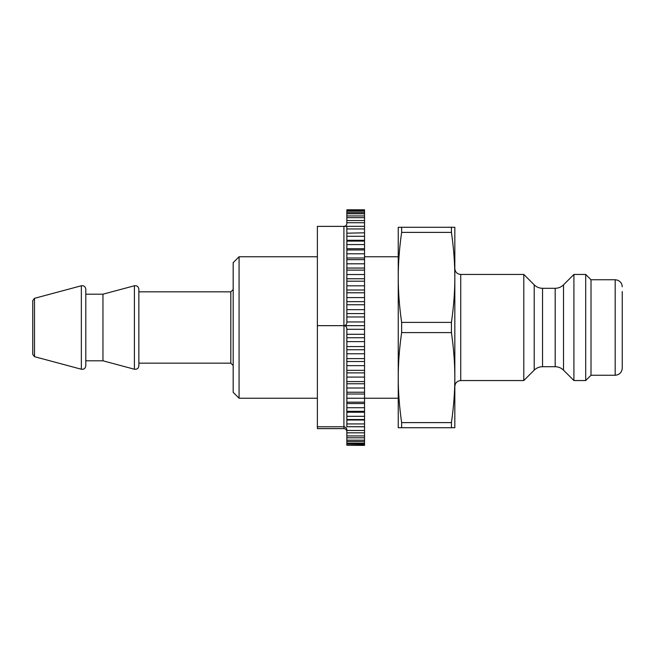 <?xml version="1.0" encoding="UTF-8"?>
<svg xmlns="http://www.w3.org/2000/svg" width="655" height="655" viewBox="0 0 655 655"><rect width="100%" height="100%" fill="white"/><g stroke="black" fill="none" stroke-linecap="round" stroke-linejoin="round"><path stroke-width="0.98" d="M239.075 398.24L239.075 256.76L233.18 262.655L233.18 392.345L239.075 398.24L317.38 398.24M398.24 398.24L346.855 398.248L346.855 402.178L364.54 402.178L364.54 407.721L346.855 407.721L346.855 411.307L364.54 411.307L364.54 416.31L346.855 416.31L346.855 419.511L364.54 419.511L364.54 423.932L346.855 423.932L346.855 426.716L364.54 426.716L364.54 430.491L346.855 430.491L346.855 432.832L364.54 432.832L364.54 435.927L346.855 435.927L346.855 437.786L364.54 437.786L364.54 440.176L346.855 440.176L346.855 441.544L364.54 441.544L364.54 443.181L346.855 443.181L346.855 444.041L364.54 444.041L364.54 444.925L346.855 445.269L364.54 445.384L346.855 445.269M451.434 232.386C453.718 248.294 454.848 263.302 454.832 277.392C454.848 291.483 453.718 306.491 451.434 322.399L401.638 322.399C399.353 306.491 398.224 291.483 398.24 277.392C398.224 263.302 399.353 248.294 401.638 232.386L451.434 232.386L451.434 227.285L398.24 227.285L398.24 377.607C398.224 363.517 399.353 348.509 401.638 332.601L451.434 332.601C453.718 348.509 454.848 363.517 454.832 377.607C454.848 391.698 453.718 406.706 451.434 422.614L401.638 422.614C399.353 406.706 398.224 391.698 398.24 377.607L398.24 427.715L454.832 427.715L454.832 227.285L451.434 227.285M401.638 427.715L401.638 422.614M401.638 232.386L401.638 227.285M401.638 332.601L401.638 322.399M451.434 427.715L451.434 422.614M585.701 380.555L585.701 274.445L573.911 274.445L573.911 380.555L585.701 380.555L591.006 375.25L591.006 279.75L585.701 274.445M534.202 370.157L534.202 284.843L523.803 274.445L523.803 380.555L534.202 370.157C536.527 367.897 539.302 366.751 542.536 366.702L555.178 366.702C558.412 366.751 561.188 367.897 563.513 370.157L573.911 380.555M523.803 380.555L460.727 380.555L460.727 274.445C457.149 274.093 455.184 272.128 454.832 268.55L454.832 277.392M460.727 380.555C457.149 380.907 455.184 382.872 454.832 386.45L454.832 377.607M451.434 332.601L451.434 322.399M134.406 369.232L134.406 285.768L102.958 294.193L102.958 360.807L134.406 369.232C137.001 369.543 138.483 368.405 138.86 365.817L138.86 289.183L138.86 363.165L230.822 363.165L233.18 365.523M102.958 360.807L85.805 360.807L85.805 289.183L85.805 365.817C85.428 368.405 83.946 369.543 81.351 369.232L81.351 285.768C83.922 285.441 85.404 286.579 85.805 289.183M34.494 356.68L34.494 298.32L32.75 300.596L32.75 354.404L34.494 356.68L81.351 369.232M591.006 375.25L615.176 375.25C619.474 374.832 621.832 372.474 622.25 368.175L622.25 291.54M346.855 430.491L346.855 429.754C346.683 427.977 345.725 426.986 343.965 426.782L343.965 428.624C345.725 428.82 346.683 429.795 346.855 431.547M346.855 316.971L346.855 313.573L364.54 313.573L364.54 316.971L346.855 316.971L346.855 322.686C346.683 324.462 345.725 325.453 343.965 325.658L364.54 325.658L364.54 329.301L346.855 329.301L346.855 328.581C346.683 326.829 345.725 325.863 343.965 325.658L343.908 426.782L317.38 426.782L317.38 226.376L343.908 226.376L343.908 325.658L317.38 325.658M343.908 428.624L317.38 428.624L317.38 426.782M346.855 423.932L346.855 419.511M346.855 416.31L346.855 411.307M346.855 407.721L346.855 402.178M346.855 398.248L346.855 392.23L364.54 392.23L364.54 402.178M346.855 388.006L346.855 383.756L364.54 383.756L364.54 388.006L346.855 388.006L346.855 392.23M346.855 383.756L346.855 381.578L364.54 381.578L364.54 383.756M346.855 377.092L346.855 372.875L364.54 372.875L364.54 377.092L346.855 377.092L346.855 381.578M346.855 372.875L346.855 370.329L364.54 370.329L364.54 372.875M346.855 365.646L346.855 361.503L364.54 361.503L364.54 365.646L346.855 365.646L346.855 370.329M346.855 361.503L346.855 358.613L364.54 358.613L364.54 361.503M346.855 353.774L346.855 349.754L364.54 349.754L364.54 353.774L346.855 353.774L346.855 358.613M346.855 349.754L346.855 346.552L364.54 346.552L364.54 349.754M346.855 341.615L346.855 337.759L364.54 337.759L364.54 341.615L346.855 341.615L346.855 346.552M346.855 337.759L346.855 334.287L364.54 334.287L364.54 337.759M346.855 329.301L346.855 334.287M346.855 444.925L346.855 444.041M346.855 443.181L346.855 441.544M346.855 440.176L346.855 437.786M346.855 435.927L346.855 432.832M364.54 426.782L346.855 426.724M346.855 313.573L346.855 309.668L364.54 309.668L364.54 313.573M346.855 304.755L346.855 301.644L364.54 301.644L364.54 304.755L346.855 304.755L346.855 309.668M346.855 301.644L346.855 297.583L364.54 297.583L364.54 301.644M346.855 292.785L346.855 289.993L364.54 289.993L364.54 292.785L346.855 292.785L346.855 297.583M346.855 289.993L346.855 285.826L364.54 285.826L364.54 289.993M346.855 281.2L346.855 278.76L364.54 278.76L364.54 281.2L346.855 281.2L346.855 285.826M346.855 278.76L346.855 274.527L364.54 274.527L364.54 278.76M346.855 270.114L346.855 268.051L364.54 268.051L364.54 270.114L346.855 270.114L346.855 274.527M346.855 268.051L346.855 263.809L364.54 263.809L364.54 268.051M346.855 259.667L346.855 258.005L364.54 258.005L364.54 259.667L346.855 259.667L346.855 263.809M346.855 258.005L346.855 253.788L364.54 253.788L364.54 258.005M346.855 249.956L346.855 248.712L364.54 248.712L364.54 249.956L346.855 249.956L346.855 253.788M346.855 248.712L346.855 244.569L364.54 244.569L364.54 248.712M346.855 241.097L346.855 240.287L364.54 240.287L364.54 241.097L346.855 241.097L346.855 244.569M346.855 240.287L346.855 236.267L364.54 236.267L364.54 240.287M346.855 233.188L364.54 232.812L346.855 233.188L346.855 236.267M346.855 232.812L346.855 228.955L364.54 228.955L364.54 232.812M346.855 226.319L343.965 226.376C345.725 226.18 346.683 225.205 346.855 223.453L346.855 222.733L364.54 222.733L364.54 226.311L346.855 226.311L346.855 228.955M346.855 220.538L346.855 217.656L364.54 217.656L364.54 220.538L346.855 220.538L346.855 222.733M346.855 215.937L346.855 213.776L364.54 213.776L364.54 215.937L346.855 215.937L346.855 217.656M346.855 212.564L346.855 211.147L364.54 211.147L364.54 212.564L346.855 212.564L346.855 213.776M346.855 210.452L346.855 209.797L364.54 209.797L364.54 210.452L346.855 210.452L346.855 211.147M364.54 209.797L346.855 209.797M346.855 394.015L364.54 394.015M346.855 403.554L364.54 403.554M346.855 412.249L364.54 412.249M346.855 420.027L364.54 420.027M346.855 321.949L364.54 321.949L364.54 325.658M364.54 210.452L364.54 211.147M364.54 212.564L364.54 213.776M364.54 215.937L364.54 217.656M364.54 220.538L364.54 222.733M364.54 226.311L364.54 228.955M364.54 233.188L364.54 236.267M364.54 241.097L364.54 244.569M364.54 249.956L364.54 253.788M364.54 259.667L364.54 263.809M364.54 270.114L364.54 274.527M364.54 281.2L364.54 285.826M364.54 292.785L364.54 297.583M364.54 304.755L364.54 309.668M364.54 316.971L364.54 321.949M364.54 329.301L364.54 334.287M364.54 341.615L364.54 346.552M364.54 353.774L364.54 358.613M364.54 365.646L364.54 370.329M364.54 377.092L364.54 381.578M364.54 388.006L364.54 392.23M364.54 407.721L364.54 411.307M364.54 416.31L364.54 419.511M364.54 423.932L364.54 426.716M364.54 430.491L364.54 432.832M364.54 435.927L364.54 437.786M364.54 440.176L364.54 441.544M364.54 443.181L364.54 444.041M563.513 370.157L563.513 284.843L573.911 274.445M555.178 366.702L555.178 288.298C558.412 288.249 561.188 287.103 563.513 284.843M542.536 366.702L542.536 288.298L555.178 288.298M230.822 363.165L230.822 291.835L233.18 289.477M615.176 375.25L615.176 279.75L617.624 280.184C620.547 281.437 622.094 283.648 622.25 286.825M398.24 256.76L364.54 256.76M317.38 256.76L239.075 256.76M534.202 284.843C536.527 287.103 539.302 288.249 542.536 288.298M523.803 274.445L460.727 274.445M230.822 291.835L138.86 291.835M134.406 285.768C136.977 285.441 138.459 286.579 138.86 289.183M102.958 294.193L85.805 294.193M34.494 298.32L81.351 285.768M615.176 279.75L591.006 279.75"/></g></svg>
